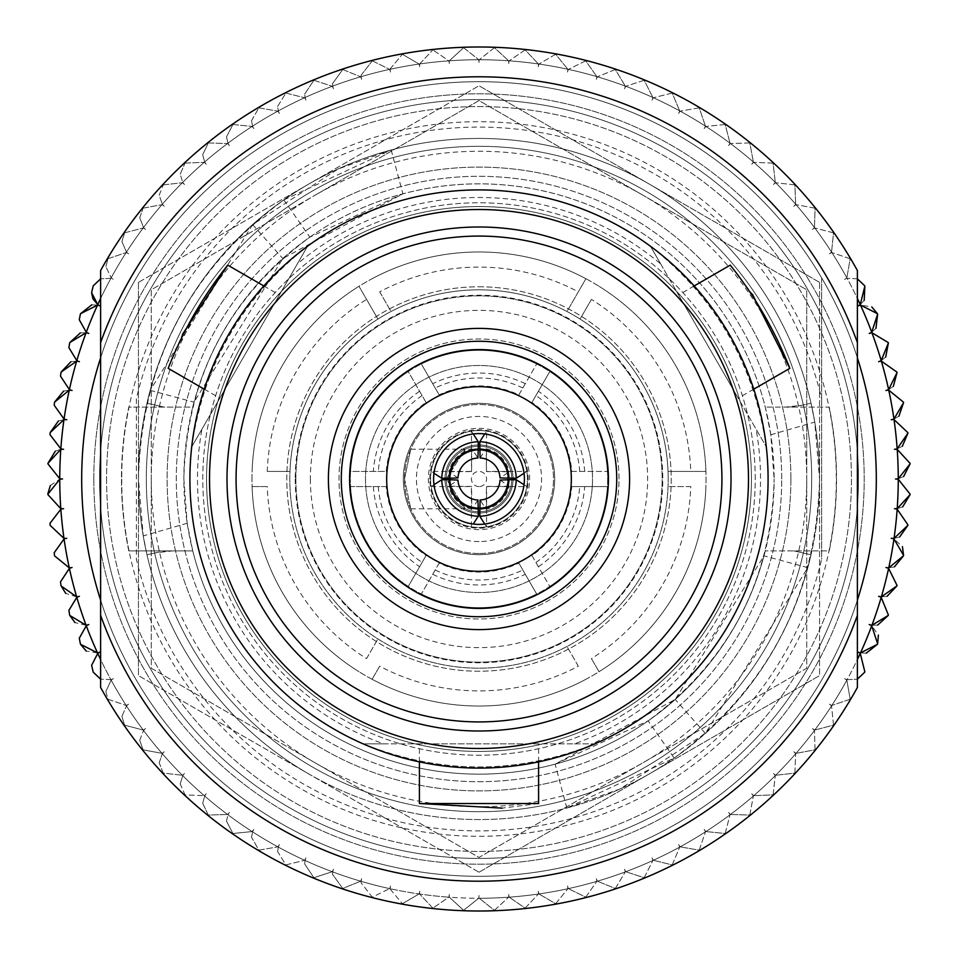 <?xml version="1.0" encoding="UTF-8"?>
<svg xmlns="http://www.w3.org/2000/svg" width="958" height="958" viewBox="0 0 958 958"><rect width="100%" height="100%" fill="white"/><g stroke="black" fill="none" stroke-linecap="round" stroke-linejoin="round"><path stroke-width="0.72" stroke-dasharray="4.79 3.59" d="M295.866 479A183.134 183.134 0 0 0 479 662.134A183.134 183.134 0 0 0 662.146 479A183.134 183.134 0 0 0 479 295.866A183.134 183.134 0 0 0 295.866 479A183.134 183.134 0 0 0 479 662.134A183.134 183.134 0 0 0 662.146 479A183.134 183.134 0 0 0 479 295.866A183.134 183.134 0 0 0 295.866 479M449.29 894.425A14.621 14.621 0 0 0 449.254 895.467A14.621 14.621 0 0 1 449.29 894.425A14.621 14.621 0 0 1 448.835 897.167L433.148 907.921L448.835 897.167A14.621 14.621 0 0 0 449.29 894.425M419.736 891.239A14.621 14.621 0 0 0 419.58 893.323A14.621 14.621 0 0 1 419.736 891.239A14.621 14.621 0 0 1 419.077 893.946L402.671 903.55L419.077 893.946A14.621 14.621 0 0 0 419.736 891.239M390.146 889.072L402.156 903.466A431.363 431.363 0 0 0 402.671 903.55A431.363 431.363 0 0 1 402.156 903.466L390.146 889.072M390.146 888.725A14.621 14.621 0 0 1 390.481 885.958A14.621 14.621 0 0 0 390.146 888.725A419.257 419.257 0 0 0 419.077 893.946A419.257 419.257 0 0 1 390.146 888.725M361.07 882.737L361.142 881.348L361.07 882.737L372.075 896.892A431.363 431.363 0 0 0 372.578 897.023L389.631 888.617L372.578 897.023A431.363 431.363 0 0 1 372.075 896.892L361.07 882.737M361.142 881.348A14.621 14.621 0 0 1 361.669 878.606A14.621 14.621 0 0 0 361.142 881.348A419.257 419.257 0 0 0 389.631 888.617A14.621 14.621 0 0 0 390.481 885.958A14.621 14.621 0 0 1 389.631 888.617A419.257 419.257 0 0 1 361.142 881.348M332.534 874.331L332.737 871.912L332.534 874.331L342.533 888.21A431.363 431.363 0 0 0 343.024 888.365L360.639 881.192L343.024 888.365A431.363 431.363 0 0 1 342.533 888.21L332.534 874.331M332.737 871.912A14.621 14.621 0 0 1 333.456 869.217A14.621 14.621 0 0 0 332.737 871.912A419.257 419.257 0 0 0 360.639 881.192A14.621 14.621 0 0 0 361.669 878.606A14.621 14.621 0 0 1 360.639 881.192A419.257 419.257 0 0 1 332.737 871.912M304.668 863.924L305.087 860.476L304.668 863.924L313.685 877.42A431.363 431.363 0 0 0 314.176 877.624L332.246 871.72L314.176 877.624A431.363 431.363 0 0 1 313.685 877.42L304.668 863.924M305.087 860.476A14.621 14.621 0 0 1 305.997 857.841A14.621 14.621 0 0 0 305.087 860.476A419.257 419.257 0 0 0 332.246 871.72A14.621 14.621 0 0 0 333.456 869.217A14.621 14.621 0 0 1 332.246 871.72A419.257 419.257 0 0 1 305.087 860.476M277.616 851.542L278.311 847.1L277.616 851.542L285.688 864.619A431.363 431.363 0 0 0 286.155 864.846L304.596 860.26L286.155 864.846A431.363 431.363 0 0 1 285.688 864.619L277.616 851.542M278.311 847.1A14.621 14.621 0 0 1 279.401 844.537A14.621 14.621 0 0 0 278.311 847.1A419.257 419.257 0 0 0 304.596 860.26A14.621 14.621 0 0 0 305.997 857.841A14.621 14.621 0 0 1 304.596 860.26A419.257 419.257 0 0 1 278.311 847.1M251.511 837.268L252.565 831.843L251.511 837.268L258.672 849.842A431.363 431.363 0 0 0 259.115 850.105L277.844 846.848L259.115 850.105A431.363 431.363 0 0 1 258.672 849.842L251.511 837.268M252.565 831.843A14.621 14.621 0 0 1 253.834 829.365A14.621 14.621 0 0 0 252.565 831.843A419.257 419.257 0 0 0 277.844 846.848A14.621 14.621 0 0 0 279.401 844.537A14.621 14.621 0 0 1 277.844 846.848A419.257 419.257 0 0 1 252.565 831.843M226.495 821.174L227.968 814.791L226.495 821.174L232.77 833.185A431.363 431.363 0 0 0 233.201 833.472L252.122 831.556L233.201 833.472A431.363 431.363 0 0 1 232.77 833.185L226.495 821.174M227.968 814.791A14.621 14.621 0 0 1 229.417 812.408A14.621 14.621 0 0 0 227.968 814.791A419.257 419.257 0 0 0 252.122 831.556A14.621 14.621 0 0 0 253.834 829.365A14.621 14.621 0 0 1 252.122 831.556A419.257 419.257 0 0 1 227.968 814.791M202.701 803.331L204.653 796.026L202.701 803.331L208.137 814.707A431.363 431.363 0 0 0 208.545 815.042L227.549 814.468L208.545 815.042A431.363 431.363 0 0 1 208.137 814.707L202.701 803.331M204.653 796.026A14.621 14.621 0 0 1 206.269 793.751A14.621 14.621 0 0 0 204.653 796.026A419.257 419.257 0 0 0 227.549 814.468A14.621 14.621 0 0 0 229.417 812.408A14.621 14.621 0 0 1 227.549 814.468A419.257 419.257 0 0 1 204.653 796.026M180.224 783.836L182.738 775.645L180.224 783.836L184.882 794.529A431.363 431.363 0 0 0 185.253 794.889L204.258 795.679L185.253 794.889A431.363 431.363 0 0 1 184.882 794.529L180.224 783.836M182.738 775.645A14.621 14.621 0 0 1 184.511 773.501A14.621 14.621 0 0 0 182.738 775.645A419.257 419.257 0 0 0 204.258 795.679A14.621 14.621 0 0 0 206.269 793.751A14.621 14.621 0 0 1 204.258 795.679A419.257 419.257 0 0 1 182.738 775.645M159.196 762.784L162.333 753.754L159.196 762.784L163.111 772.747A431.363 431.363 0 0 0 163.471 773.13L182.355 775.273L163.471 773.13A431.363 431.363 0 0 1 163.111 772.747L159.196 762.784M162.333 753.754A14.621 14.621 0 0 1 164.249 751.743A14.621 14.621 0 0 0 162.333 753.754A419.257 419.257 0 0 0 182.355 775.273A14.621 14.621 0 0 0 184.511 773.501A14.621 14.621 0 0 1 182.355 775.273A419.257 419.257 0 0 1 162.333 753.754M139.736 740.295L143.532 730.463L139.736 740.295L142.97 749.467A431.363 431.363 0 0 0 143.293 749.875L161.986 753.347L143.293 749.875A431.363 431.363 0 0 1 142.97 749.467L139.736 740.295M143.532 730.463A14.621 14.621 0 0 1 145.592 728.583A14.621 14.621 0 0 0 143.532 730.463A419.257 419.257 0 0 0 161.986 753.347A14.621 14.621 0 0 0 164.249 751.743A14.621 14.621 0 0 1 161.986 753.347A419.257 419.257 0 0 1 143.532 730.463M121.917 716.464L126.444 705.89L121.917 716.464L124.528 724.799A431.363 431.363 0 0 0 124.827 725.23L143.221 730.032L124.827 725.23A431.363 431.363 0 0 1 124.528 724.799L121.917 716.464M126.444 705.89A14.621 14.621 0 0 1 128.635 704.166A14.621 14.621 0 0 0 126.444 705.89A419.257 419.257 0 0 0 143.221 730.032A14.621 14.621 0 0 0 145.592 728.583A14.621 14.621 0 0 1 143.221 730.032A419.257 419.257 0 0 1 126.444 705.89M105.847 691.437L111.164 680.156L105.847 691.437L107.895 698.885A431.363 431.363 0 0 0 108.158 699.34L126.169 705.447L108.158 699.34A431.363 431.363 0 0 1 107.895 698.885L105.847 691.437M111.164 680.156A14.621 14.621 0 0 1 113.463 678.599A14.621 14.621 0 0 0 111.164 680.156A419.257 419.257 0 0 0 126.169 705.447A14.621 14.621 0 0 0 128.635 704.166A14.621 14.621 0 0 1 126.169 705.447A419.257 419.257 0 0 1 111.164 680.156M91.609 665.319L97.752 653.404A419.257 419.257 0 0 0 110.912 679.689L100.614 679.174L110.912 679.689A14.621 14.621 0 0 0 113.463 678.599A14.621 14.621 0 0 1 110.912 679.689A419.257 419.257 0 0 1 100.614 659.547M79.275 638.244L86.28 625.766A419.257 419.257 0 0 0 97.524 652.925A14.621 14.621 0 0 0 100.159 652.015A14.621 14.621 0 0 0 97.752 653.404M69.802 615.467A431.363 431.363 0 0 1 69.635 614.976L68.892 610.366L76.808 597.373A419.257 419.257 0 0 0 86.088 625.263A14.621 14.621 0 0 0 88.783 624.544A14.621 14.621 0 0 0 86.28 625.766M60.522 581.817L69.395 568.381A419.257 419.257 0 0 0 76.664 596.858A14.621 14.621 0 0 0 79.394 596.331A14.621 14.621 0 0 0 76.808 597.373M54.223 552.742L64.054 538.923A419.257 419.257 0 0 0 69.275 567.855A14.621 14.621 0 0 0 72.042 567.531A14.621 14.621 0 0 0 69.395 568.381M50.139 525.367A431.363 431.363 0 0 1 50.091 524.852L50.008 523.296L60.833 509.177A419.257 419.257 0 0 0 63.982 538.408A14.621 14.621 0 0 0 66.761 538.276A14.621 14.621 0 0 0 64.054 538.923M50.367 485.49L59.755 479.263A419.257 419.257 0 0 0 60.797 508.65A14.621 14.621 0 0 0 63.587 508.71A14.621 14.621 0 0 0 60.833 509.177M55.325 451.158L60.797 449.35A419.257 419.257 0 0 0 59.755 478.737A14.621 14.621 0 0 0 62.521 479A14.621 14.621 0 0 0 59.755 479.263M59.755 478.737L47.912 463.864A431.363 431.363 0 0 1 47.924 463.349M70.928 361.729L76.664 361.142A14.621 14.621 0 0 1 79.394 361.669A14.621 14.621 0 0 1 76.808 360.627L68.892 347.634L69.635 343.024A431.363 431.363 0 0 1 69.802 342.533M105.847 266.563L107.895 259.115L105.847 266.563L111.164 277.844L105.847 266.563M121.917 241.536L124.528 233.201L121.917 241.536L126.444 252.11L121.917 241.536M139.736 217.706L142.97 208.533L139.736 217.706L143.532 227.537L139.736 217.706M159.196 195.216L163.111 185.253L159.196 195.216L162.333 204.246L159.196 195.216M180.224 174.164L184.882 163.471L180.224 174.164L182.738 182.355L180.224 174.164M202.701 154.669L208.137 143.293L202.701 154.669L204.653 161.974L202.701 154.669M226.495 136.826L232.77 124.815L226.495 136.826L227.968 143.209L226.495 136.826M251.511 120.732L258.672 108.158L251.511 120.732L252.565 126.157L251.511 120.732M277.616 106.458L285.688 93.381L277.616 106.458L278.311 110.9L277.616 106.458M304.668 94.076L313.685 80.58L304.668 94.076L305.087 97.524L304.668 94.076M332.534 83.669L342.533 69.79L332.534 83.669L332.737 86.088L332.534 83.669M361.07 75.263L372.075 61.108L361.07 75.263L361.142 76.652L361.07 75.263M390.146 68.928L402.156 54.534L390.146 68.928M419.58 64.677A14.621 14.621 0 0 1 419.604 63.982L432.633 50.139L419.604 63.982A14.621 14.621 0 0 0 419.736 66.761A14.621 14.621 0 0 0 419.077 64.054L402.671 54.45A431.363 431.363 0 0 0 402.156 54.534A431.363 431.363 0 0 1 402.671 54.45L419.077 64.054A14.621 14.621 0 0 1 419.736 66.761A14.621 14.621 0 0 1 419.58 64.677M449.254 62.533A14.621 14.621 0 0 1 449.362 60.797L463.349 47.924L449.362 60.797A14.621 14.621 0 0 0 449.29 63.575A14.621 14.621 0 0 0 448.835 60.833L433.148 50.079A431.363 431.363 0 0 0 432.633 50.139A431.363 431.363 0 0 1 433.148 50.079L448.835 60.833A14.621 14.621 0 0 1 449.29 63.575A14.621 14.621 0 0 1 449.254 62.533M668.193 479A189.193 189.193 0 0 0 377.931 319.074L366.567 299.399A211.898 211.898 0 0 0 267.246 471.432L289.963 471.432A189.193 189.193 0 0 0 580.081 638.926A189.193 189.193 0 0 0 668.049 471.432L690.766 471.432A211.898 211.898 0 0 0 591.433 299.399L580.081 319.074A189.193 189.193 0 0 0 566.968 311.506L578.333 291.831A211.898 211.898 0 0 0 379.679 291.831L391.032 311.506A189.193 189.193 0 0 0 391.032 646.494A189.193 189.193 0 0 0 668.193 479M128.779 550.898A357.526 357.526 0 0 1 128.779 407.102L192.75 407.102A295.136 295.136 0 0 1 765.25 407.102L770.819 434.764L774.148 479A295.136 295.136 0 0 0 479 183.864A295.136 295.136 0 0 0 183.864 479C186.367 378.039 228.363 297.411 309.853 237.141L402.899 193.827L282.802 258.516L194.043 402.168L192.75 407.102L128.779 407.102A357.526 357.526 0 0 0 128.779 550.898L192.75 550.898L128.779 550.898M93.812 479A385.2 385.2 0 0 0 479 864.2A385.2 385.2 0 0 0 864.2 479A385.2 385.2 0 0 0 479 93.8A385.2 385.2 0 0 0 93.812 479A385.2 385.2 0 0 0 479 864.2A385.2 385.2 0 0 0 864.2 479A385.2 385.2 0 0 0 479 93.8A385.2 385.2 0 0 0 93.812 479M81.693 479A397.307 397.307 0 0 0 479 876.307A397.307 397.307 0 0 0 821.641 277.868A397.307 397.307 0 0 0 81.693 479A397.307 397.307 0 0 0 479 876.307A397.307 397.307 0 0 0 876.307 479A397.307 397.307 0 0 0 479 81.693A397.307 397.307 0 0 0 81.693 479A397.307 397.307 0 0 0 479 876.307A397.307 397.307 0 0 0 876.307 479A397.307 397.307 0 0 0 479 81.693A397.307 397.307 0 0 0 81.693 479A397.307 397.307 0 0 0 479 876.307A397.307 397.307 0 0 0 876.307 479A397.307 397.307 0 0 0 479 81.693A397.307 397.307 0 0 0 81.693 479A397.307 397.307 0 0 0 479 876.307A397.307 397.307 0 0 0 876.307 479A397.307 397.307 0 0 0 479 81.693A397.307 397.307 0 0 0 81.693 479A397.307 397.307 0 0 0 479 876.307A397.307 397.307 0 0 0 876.307 479A397.307 397.307 0 0 0 479 81.693A397.307 397.307 0 0 0 136.371 680.132A397.307 397.307 0 0 0 876.307 479A397.307 397.307 0 0 0 479 81.693A397.307 397.307 0 0 0 81.693 479A397.307 397.307 0 0 0 479 876.307A397.307 397.307 0 0 0 876.307 479A397.307 397.307 0 0 0 479 81.693A397.307 397.307 0 0 0 81.693 479M674.181 758.065C768.029 688.682 816.479 595.66 819.545 479A340.545 340.545 0 0 0 479 138.455A340.545 340.545 0 0 0 138.455 479A340.545 340.545 0 0 0 479 819.545A340.545 340.545 0 0 0 819.557 479L814.767 422.083L811.007 403.21A340.545 340.545 0 0 0 146.993 403.21L150.202 390.349L252.625 224.591L338.03 169.003L391.175 149.975L283.831 199.935C189.983 269.318 141.521 362.34 138.455 479L143.245 535.917L146.993 554.79A340.545 340.545 0 0 0 811.007 554.79L807.81 567.651L705.387 733.409L619.982 788.997L566.837 808.025L674.181 758.065L648.159 720.859L555.101 764.173L675.198 699.484L763.969 555.832L765.25 550.898A295.136 295.136 0 0 1 192.75 550.898L187.193 523.236L183.864 479A295.136 295.136 0 0 0 479 774.136A295.136 295.136 0 0 0 774.148 479C771.633 579.961 729.637 660.589 648.159 720.859M100.614 600.139A397.307 397.307 0 0 0 857.386 600.139M755.227 479A276.227 276.227 0 0 0 479 202.773A276.227 276.227 0 0 0 202.785 479A276.227 276.227 0 0 0 479 755.227A276.227 276.227 0 0 0 755.227 479A276.227 276.227 0 0 0 479 202.773A276.227 276.227 0 0 0 202.785 479A276.227 276.227 0 0 0 479 755.227A276.227 276.227 0 0 0 755.227 479M554.682 479A75.682 75.682 0 0 0 479 403.318A75.682 75.682 0 0 0 403.33 479A75.682 75.682 0 0 0 479 554.682A75.682 75.682 0 0 0 554.682 479A75.682 75.682 0 0 0 479 403.318A75.682 75.682 0 0 0 403.33 479A75.682 75.682 0 0 0 479 554.682A75.682 75.682 0 0 0 554.682 479A75.682 75.682 0 0 1 479 554.682A75.682 75.682 0 0 1 403.33 479A75.682 75.682 0 0 1 479 403.318A75.682 75.682 0 0 1 554.682 479A75.682 75.682 0 0 1 479 554.682A75.682 75.682 0 0 1 403.33 479A75.682 75.682 0 0 1 479 403.318A75.682 75.682 0 0 1 554.682 479M509.273 479A30.273 30.273 0 0 0 479 448.727A30.273 30.273 0 0 0 448.739 479A30.273 30.273 0 0 0 479 509.273A30.273 30.273 0 0 0 509.273 479A30.273 30.273 0 0 0 479 448.727A30.273 30.273 0 0 0 448.739 479A30.273 30.273 0 0 0 479 509.273A30.273 30.273 0 0 0 509.273 479M619.012 479A140 140 0 0 0 479 339A140 140 0 0 0 339 479A140 140 0 0 0 479 619A140 140 0 0 0 619.012 479A140 140 0 0 0 479 339A140 140 0 0 0 339 479A140 140 0 0 0 479 619A140 140 0 0 0 619.012 479M607.659 479A128.647 128.647 0 0 1 607.432 486.568L571.782 486.568A93.082 93.082 0 0 1 531.941 555.556L549.772 586.44A128.647 128.647 0 0 1 536.66 594.008L518.841 563.124A93.082 93.082 0 0 1 439.171 563.124L421.34 594.008A128.647 128.647 0 0 1 408.24 586.44L426.059 555.556A93.082 93.082 0 0 1 386.23 486.568L350.58 486.568A128.647 128.647 0 0 1 350.353 479A128.647 128.647 0 0 0 479 607.647A128.647 128.647 0 0 0 607.659 479A128.647 128.647 0 0 0 479 350.353A128.647 128.647 0 0 0 350.353 479A128.647 128.647 0 0 1 350.58 471.432L386.23 471.432A93.082 93.082 0 0 1 426.059 402.444L408.24 371.56A128.647 128.647 0 0 1 421.34 363.992L439.171 394.876A93.082 93.082 0 0 1 518.841 394.876L536.66 363.992A128.647 128.647 0 0 1 549.772 371.56L531.941 402.444A93.082 93.082 0 0 1 571.782 471.432L607.432 471.432A128.647 128.647 0 0 1 607.659 479M821.641 277.868L821.641 398.779A351.897 351.897 0 0 0 136.371 398.779L136.371 559.221A351.897 351.897 0 0 0 821.641 559.221L821.641 277.868M432.633 907.861A431.363 431.363 0 0 0 433.148 907.921A431.363 431.363 0 0 1 432.633 907.861L419.604 894.018L432.633 907.861M97.524 652.925L86.22 651.045M86.088 625.263L74.952 622.58M76.664 596.858L65.731 593.385M47.9 493.621L47.912 494.136A431.363 431.363 0 0 0 47.924 494.651M58.39 421.005L63.982 419.592A419.257 419.257 0 0 0 60.833 448.823A14.621 14.621 0 0 0 63.587 449.29A14.621 14.621 0 0 0 60.797 449.35M63.599 391.139L69.275 390.146A419.257 419.257 0 0 0 64.054 419.077A14.621 14.621 0 0 0 66.761 419.724A14.621 14.621 0 0 0 63.982 419.592M80.328 332.917L86.088 332.737A419.257 419.257 0 0 0 76.808 360.627M91.764 304.848L97.524 305.075A419.257 419.257 0 0 0 86.28 332.234A14.621 14.621 0 0 0 88.783 333.456A14.621 14.621 0 0 0 86.088 332.737M97.524 305.075A14.621 14.621 0 0 1 100.159 305.985A14.621 14.621 0 0 1 97.752 304.596A419.257 419.257 0 0 1 110.912 278.311L100.614 278.826L110.912 278.311A14.621 14.621 0 0 1 113.463 279.401A14.621 14.621 0 0 1 111.164 277.844A14.621 14.621 0 0 0 113.463 279.401A14.621 14.621 0 0 0 110.912 278.311A419.257 419.257 0 0 0 100.614 298.453M108.158 258.66A431.363 431.363 0 0 0 107.895 259.115A431.363 431.363 0 0 1 108.158 258.66L126.169 252.553L108.158 258.66M124.827 232.77A431.363 431.363 0 0 0 124.528 233.201A431.363 431.363 0 0 1 124.827 232.77L143.221 227.968L124.827 232.77M143.293 208.126A431.363 431.363 0 0 0 142.97 208.533A431.363 431.363 0 0 1 143.293 208.126L161.986 204.653L143.293 208.126M163.471 184.87A431.363 431.363 0 0 0 163.111 185.253A431.363 431.363 0 0 1 163.471 184.87L182.355 182.727L163.471 184.87M185.253 163.111A431.363 431.363 0 0 0 184.882 163.471A431.363 431.363 0 0 1 185.253 163.111L204.258 162.321L185.253 163.111M208.545 142.958A431.363 431.363 0 0 0 208.137 143.293A431.363 431.363 0 0 1 208.545 142.958L227.549 143.532L208.545 142.958M233.201 124.528A431.363 431.363 0 0 0 232.77 124.815A431.363 431.363 0 0 1 233.201 124.528L252.122 126.444L233.201 124.528M259.115 107.895A431.363 431.363 0 0 0 258.672 108.158A431.363 431.363 0 0 1 259.115 107.895L277.844 111.152L259.115 107.895M286.155 93.154A431.363 431.363 0 0 0 285.688 93.381A431.363 431.363 0 0 1 286.155 93.154L304.596 97.74L286.155 93.154M314.176 80.376A431.363 431.363 0 0 0 313.685 80.58A431.363 431.363 0 0 1 314.176 80.376L332.246 86.28L314.176 80.376M343.024 69.635A431.363 431.363 0 0 0 342.533 69.79A431.363 431.363 0 0 1 343.024 69.635L360.639 76.808L343.024 69.635M372.578 60.977A431.363 431.363 0 0 0 372.075 61.108A431.363 431.363 0 0 1 372.578 60.977L389.631 69.383L372.578 60.977M463.864 47.9A431.363 431.363 0 0 0 463.349 47.924A431.363 431.363 0 0 1 463.864 47.9L478.737 59.743L463.864 47.9M494.663 47.924A431.363 431.363 0 0 0 494.136 47.9L479.263 59.743L494.136 47.9A431.363 431.363 0 0 1 494.663 47.924L508.65 60.797L494.663 47.924M525.379 50.139A431.363 431.363 0 0 0 524.852 50.079L509.177 60.833L524.852 50.079A431.363 431.363 0 0 1 525.379 50.139L538.408 63.982L525.379 50.139M555.856 54.534A431.363 431.363 0 0 0 555.341 54.45L538.935 64.054L555.341 54.45A431.363 431.363 0 0 1 555.856 54.534L567.866 69.275L555.856 54.534M585.937 61.108A431.363 431.363 0 0 0 585.434 60.977L568.381 69.383L585.434 60.977A431.363 431.363 0 0 1 585.937 61.108L596.87 76.652L585.937 61.108M615.479 69.79A431.363 431.363 0 0 0 614.976 69.635L597.373 76.808L614.976 69.635A431.363 431.363 0 0 1 615.479 69.79L625.275 86.088L615.479 69.79M644.315 80.58A431.363 431.363 0 0 0 643.836 80.376L625.766 86.28L643.836 80.376A431.363 431.363 0 0 1 644.315 80.58L652.925 97.524L644.315 80.58M672.324 93.381A431.363 431.363 0 0 0 671.857 93.154L653.404 97.74L671.857 93.154A431.363 431.363 0 0 1 672.324 93.381L679.701 110.9L672.324 93.381M699.34 108.158A431.363 431.363 0 0 0 698.885 107.895L680.168 111.152L698.885 107.895A431.363 431.363 0 0 1 699.34 108.158L705.447 126.157L699.34 108.158M725.23 124.815A431.363 431.363 0 0 0 724.811 124.528L705.89 126.444L724.811 124.528A431.363 431.363 0 0 1 725.23 124.815L730.044 143.209L725.23 124.815M749.875 143.293A431.363 431.363 0 0 0 749.467 142.958L730.463 143.532L749.467 142.958A431.363 431.363 0 0 1 749.875 143.293L753.359 161.974L749.875 143.293M773.13 163.471A431.363 431.363 0 0 0 772.747 163.111L753.754 162.321L772.747 163.111A431.363 431.363 0 0 1 773.13 163.471L775.273 182.355L773.13 163.471M794.889 185.253A431.363 431.363 0 0 0 794.541 184.87L775.645 182.727L794.541 184.87A431.363 431.363 0 0 1 794.889 185.253L795.679 204.246L794.889 185.253M815.042 208.533A431.363 431.363 0 0 0 814.719 208.126L796.026 204.653L814.719 208.126A431.363 431.363 0 0 1 815.042 208.533L814.48 227.537L815.042 208.533M833.484 233.201A431.363 431.363 0 0 0 833.185 232.77L814.791 227.968L833.185 232.77A431.363 431.363 0 0 1 833.484 233.201L831.556 252.11L833.484 233.201M850.117 259.115A431.363 431.363 0 0 0 849.854 258.66L831.843 252.553L849.854 258.66A431.363 431.363 0 0 1 850.117 259.115L846.848 277.844L850.117 259.115M857.386 278.826L847.1 278.311L857.386 278.826M864.2 300.393L860.26 304.596A419.257 419.257 0 0 0 847.1 278.311A14.621 14.621 0 0 0 844.537 279.401A14.621 14.621 0 0 0 846.848 277.844A14.621 14.621 0 0 1 844.537 279.401A14.621 14.621 0 0 1 847.1 278.311A419.257 419.257 0 0 1 857.386 298.453M860.26 304.596A14.621 14.621 0 0 1 857.853 305.985A14.621 14.621 0 0 1 860.476 305.075L871.792 306.955M875.959 328.319L871.732 332.234A419.257 419.257 0 0 0 860.476 305.075M885.707 357.023L881.204 360.627A419.257 419.257 0 0 0 871.912 332.737A14.621 14.621 0 0 0 869.229 333.456A14.621 14.621 0 0 0 871.732 332.234M893.371 386.349L888.617 389.619A419.257 419.257 0 0 0 881.348 361.142A14.621 14.621 0 0 0 878.618 361.669A14.621 14.621 0 0 0 881.204 360.627M898.927 416.143L893.958 419.077A419.257 419.257 0 0 0 888.737 390.146A14.621 14.621 0 0 0 885.97 390.469A14.621 14.621 0 0 0 888.617 389.619M902.34 446.26L897.167 448.823A419.257 419.257 0 0 0 894.03 419.592A14.621 14.621 0 0 0 891.251 419.724A14.621 14.621 0 0 0 893.958 419.077M903.598 476.545L898.257 478.737A419.257 419.257 0 0 0 897.203 449.35A14.621 14.621 0 0 0 894.425 449.29A14.621 14.621 0 0 0 897.167 448.823M902.687 506.842L897.203 508.65A419.257 419.257 0 0 0 898.257 479.263A14.621 14.621 0 0 0 895.49 479A14.621 14.621 0 0 0 898.257 478.737M899.622 536.995L894.03 538.408A419.257 419.257 0 0 0 897.167 509.177A14.621 14.621 0 0 0 894.425 508.71A14.621 14.621 0 0 0 897.203 508.65M894.03 538.408A14.621 14.621 0 0 1 891.251 538.276A14.621 14.621 0 0 1 893.958 538.923L902.448 546.623M894.413 566.861L888.737 567.855A419.257 419.257 0 0 0 893.958 538.923M887.084 596.271L881.348 596.858A419.257 419.257 0 0 0 888.617 568.381A14.621 14.621 0 0 0 885.97 567.531A14.621 14.621 0 0 0 888.737 567.855M877.684 625.083L871.912 625.263A419.257 419.257 0 0 0 881.204 597.373A14.621 14.621 0 0 0 878.618 596.331A14.621 14.621 0 0 0 881.348 596.858M871.912 625.263A14.621 14.621 0 0 1 869.229 624.544A14.621 14.621 0 0 1 871.732 625.766L878.39 635.094M866.248 653.152L860.476 652.925A419.257 419.257 0 0 0 871.732 625.766M860.476 652.925A14.621 14.621 0 0 1 857.853 652.015A14.621 14.621 0 0 1 860.26 653.404A419.257 419.257 0 0 1 847.1 679.689L857.386 679.174L847.1 679.689A14.621 14.621 0 0 1 844.537 678.599A14.621 14.621 0 0 1 846.848 680.156L850.117 698.885L846.848 680.156A14.621 14.621 0 0 0 844.537 678.599A14.621 14.621 0 0 0 847.1 679.689A419.257 419.257 0 0 0 857.386 659.547M849.854 699.34A431.363 431.363 0 0 0 850.117 698.885A431.363 431.363 0 0 1 849.854 699.34L831.843 705.447L849.854 699.34M833.185 725.23A431.363 431.363 0 0 0 833.484 724.799L831.556 705.89L833.484 724.799A431.363 431.363 0 0 1 833.185 725.23L814.791 730.032L833.185 725.23M814.719 749.875A431.363 431.363 0 0 0 815.042 749.467L814.48 730.463L815.042 749.467A431.363 431.363 0 0 1 814.719 749.875L796.026 753.347L814.719 749.875M794.541 773.13A431.363 431.363 0 0 0 794.889 772.747L795.679 753.754L794.889 772.747A431.363 431.363 0 0 1 794.541 773.13L775.645 775.273L794.541 773.13M772.747 794.889A431.363 431.363 0 0 0 773.13 794.529L775.273 775.645L773.13 794.529A431.363 431.363 0 0 1 772.747 794.889L753.754 795.679L772.747 794.889M749.467 815.042A431.363 431.363 0 0 0 749.875 814.707L753.359 796.026L749.875 814.707A431.363 431.363 0 0 1 749.467 815.042L730.463 814.468L749.467 815.042M724.811 833.472A431.363 431.363 0 0 0 725.23 833.185L730.044 814.791L725.23 833.185A431.363 431.363 0 0 1 724.811 833.472L705.89 831.556L724.811 833.472M698.885 850.105A431.363 431.363 0 0 0 699.34 849.842L705.447 831.843L699.34 849.842A431.363 431.363 0 0 1 698.885 850.105L680.168 846.848L698.885 850.105M671.857 864.846A431.363 431.363 0 0 0 672.324 864.619L679.701 847.1L672.324 864.619A431.363 431.363 0 0 1 671.857 864.846L653.404 860.26L671.857 864.846M643.836 877.624A431.363 431.363 0 0 0 644.315 877.42L652.925 860.476L644.315 877.42A431.363 431.363 0 0 1 643.836 877.624L625.766 871.72L643.836 877.624M614.976 888.365A431.363 431.363 0 0 0 615.479 888.21L625.275 871.912L615.479 888.21A431.363 431.363 0 0 1 614.976 888.365L597.373 881.192L614.976 888.365M585.434 897.023A431.363 431.363 0 0 0 585.937 896.892L596.87 881.348L585.937 896.892A431.363 431.363 0 0 1 585.434 897.023L568.381 888.617L585.434 897.023M555.341 903.55A431.363 431.363 0 0 0 555.856 903.466L567.866 888.725L555.856 903.466A431.363 431.363 0 0 1 555.341 903.55L538.935 893.946L555.341 903.55M524.852 907.921A431.363 431.363 0 0 0 525.379 907.861L538.408 894.018L525.379 907.861A431.363 431.363 0 0 1 524.852 907.921L509.177 897.167L524.852 907.921M494.136 910.1A431.363 431.363 0 0 0 494.663 910.076L508.65 897.203L494.663 910.076A431.363 431.363 0 0 1 494.136 910.1L479.263 898.257L494.136 910.1M518.841 394.876L536.66 363.992A128.647 128.647 0 0 0 421.34 363.992L439.171 394.876M426.059 402.444L408.24 371.56A128.647 128.647 0 0 0 350.58 471.432L386.23 471.432M522.817 387.99A101.009 101.009 0 0 0 435.195 387.99M422.083 395.558A101.009 101.009 0 0 0 378.278 471.432M571.782 471.432L607.432 471.432A128.647 128.647 0 0 0 549.772 371.56L531.941 402.444M579.734 471.432A101.009 101.009 0 0 0 535.917 395.558M531.941 555.556L549.772 586.44A128.647 128.647 0 0 0 607.432 486.568L571.782 486.568M535.917 562.442A101.009 101.009 0 0 0 579.734 486.568M439.171 563.124L421.34 594.008A128.647 128.647 0 0 0 536.66 594.008L518.841 563.124M435.195 570.01A101.009 101.009 0 0 0 522.817 570.01M386.23 486.568L350.58 486.568A128.647 128.647 0 0 0 408.24 586.44L426.059 555.556M378.278 486.568A101.009 101.009 0 0 0 422.083 562.442M267.246 471.432L289.963 471.432A189.193 189.193 0 0 1 377.931 319.074L358.999 286.274A227.034 227.034 0 0 0 252.098 471.432A227.034 227.034 0 0 1 358.999 286.274L366.567 299.399M379.679 291.831L391.032 311.506A189.193 189.193 0 0 1 566.968 311.506L585.901 278.706A227.034 227.034 0 0 0 372.111 278.706A227.034 227.034 0 0 1 585.901 278.706L578.333 291.831M591.433 299.399L580.081 319.074A189.193 189.193 0 0 1 668.049 471.432L705.914 471.432A227.034 227.034 0 0 0 599.013 286.274A227.034 227.034 0 0 1 705.914 471.432L690.766 471.432M690.766 486.568L668.049 486.568L690.766 486.568A211.898 211.898 0 0 1 591.433 658.601L599.013 671.726A227.034 227.034 0 0 0 705.914 486.568A227.034 227.034 0 0 1 599.013 671.726L591.433 658.601M578.333 666.169L566.968 646.494L578.333 666.169A211.898 211.898 0 0 1 379.679 666.169L372.111 679.294A227.034 227.034 0 0 0 585.901 679.294A227.034 227.034 0 0 1 372.111 679.294L379.679 666.169M366.567 658.601L377.931 638.926L366.567 658.601A211.898 211.898 0 0 1 267.246 486.568L252.098 486.568A227.034 227.034 0 0 0 358.999 671.726A227.034 227.034 0 0 1 252.098 486.568L267.246 486.568M857.386 357.861A397.307 397.307 0 0 0 100.614 357.861M821.641 398.779L821.641 559.221M136.371 398.779L136.371 559.221M449.362 897.203A14.621 14.621 0 0 1 449.254 895.467A14.621 14.621 0 0 0 449.362 897.203L463.349 910.076A431.363 431.363 0 0 0 463.864 910.1L478.737 898.257L463.864 910.1A431.363 431.363 0 0 1 463.349 910.076L449.362 897.203A419.257 419.257 0 0 0 478.737 898.257A14.621 14.621 0 0 0 479 895.479A14.621 14.621 0 0 0 479.263 898.257A14.621 14.621 0 0 1 479 895.479A14.621 14.621 0 0 1 478.737 898.257A419.257 419.257 0 0 1 449.362 897.203M508.722 894.425A14.621 14.621 0 0 1 508.65 897.203A14.621 14.621 0 0 0 508.722 894.425A14.621 14.621 0 0 0 509.177 897.167A14.621 14.621 0 0 1 508.722 894.425M538.276 891.239A14.621 14.621 0 0 1 538.408 894.018A14.621 14.621 0 0 0 538.276 891.239A14.621 14.621 0 0 0 538.935 893.946A14.621 14.621 0 0 1 538.276 891.239M567.531 885.958A14.621 14.621 0 0 1 567.866 888.725A14.621 14.621 0 0 0 567.531 885.958A14.621 14.621 0 0 0 568.381 888.617A14.621 14.621 0 0 1 567.531 885.958M596.343 878.606A14.621 14.621 0 0 1 596.87 881.348A14.621 14.621 0 0 0 596.343 878.606A14.621 14.621 0 0 0 597.373 881.192A14.621 14.621 0 0 1 596.343 878.606M624.544 869.217A14.621 14.621 0 0 1 625.275 871.912A14.621 14.621 0 0 0 624.544 869.217A14.621 14.621 0 0 0 625.766 871.72A14.621 14.621 0 0 1 624.544 869.217M652.015 857.841A14.621 14.621 0 0 1 652.925 860.476A14.621 14.621 0 0 0 652.015 857.841A14.621 14.621 0 0 0 653.404 860.26A14.621 14.621 0 0 1 652.015 857.841M678.599 844.537A14.621 14.621 0 0 1 679.701 847.1A14.621 14.621 0 0 0 678.599 844.537A14.621 14.621 0 0 0 680.168 846.848A14.621 14.621 0 0 1 678.599 844.537M704.166 829.365A14.621 14.621 0 0 1 705.447 831.843A14.621 14.621 0 0 0 704.166 829.365A14.621 14.621 0 0 0 705.89 831.556A14.621 14.621 0 0 1 704.166 829.365M728.595 812.408A14.621 14.621 0 0 1 730.044 814.791A14.621 14.621 0 0 0 728.595 812.408A14.621 14.621 0 0 0 730.463 814.468A14.621 14.621 0 0 1 728.595 812.408M751.743 793.751A14.621 14.621 0 0 1 753.359 796.026A14.621 14.621 0 0 0 751.743 793.751A14.621 14.621 0 0 0 753.754 795.679A14.621 14.621 0 0 1 751.743 793.751M773.501 773.501A14.621 14.621 0 0 1 775.273 775.645A14.621 14.621 0 0 0 773.501 773.501A14.621 14.621 0 0 0 775.645 775.273A14.621 14.621 0 0 1 773.501 773.501M793.763 751.743A14.621 14.621 0 0 1 795.679 753.754A14.621 14.621 0 0 0 793.763 751.743A14.621 14.621 0 0 0 796.026 753.347A14.621 14.621 0 0 1 793.763 751.743M812.42 728.583A14.621 14.621 0 0 1 814.48 730.463A14.621 14.621 0 0 0 812.42 728.583A14.621 14.621 0 0 0 814.791 730.032A14.621 14.621 0 0 1 812.42 728.583M829.377 704.166A14.621 14.621 0 0 1 831.556 705.89A14.621 14.621 0 0 0 829.377 704.166A14.621 14.621 0 0 0 831.843 705.447A14.621 14.621 0 0 1 829.377 704.166M829.377 253.834A14.621 14.621 0 0 1 831.843 252.553A14.621 14.621 0 0 0 829.377 253.834A14.621 14.621 0 0 0 831.556 252.11A14.621 14.621 0 0 1 829.377 253.834M812.42 229.417A14.621 14.621 0 0 1 814.791 227.968A14.621 14.621 0 0 0 812.42 229.417A14.621 14.621 0 0 0 814.48 227.537A14.621 14.621 0 0 1 812.42 229.417M793.763 206.257A14.621 14.621 0 0 1 796.026 204.653A14.621 14.621 0 0 0 793.763 206.257A14.621 14.621 0 0 0 795.679 204.246A14.621 14.621 0 0 1 793.763 206.257M773.501 184.499A14.621 14.621 0 0 1 775.645 182.727A14.621 14.621 0 0 0 773.501 184.499A14.621 14.621 0 0 0 775.273 182.355A14.621 14.621 0 0 1 773.501 184.499M751.743 164.249A14.621 14.621 0 0 1 753.754 162.321A14.621 14.621 0 0 0 751.743 164.249A14.621 14.621 0 0 0 753.359 161.974A14.621 14.621 0 0 1 751.743 164.249M728.595 145.592A14.621 14.621 0 0 1 730.463 143.532A14.621 14.621 0 0 0 728.595 145.592A14.621 14.621 0 0 0 730.044 143.209A14.621 14.621 0 0 1 728.595 145.592M704.166 128.635A14.621 14.621 0 0 1 705.89 126.444A14.621 14.621 0 0 0 704.166 128.635A14.621 14.621 0 0 0 705.447 126.157A14.621 14.621 0 0 1 704.166 128.635M678.599 113.463A14.621 14.621 0 0 1 680.168 111.152A14.621 14.621 0 0 0 678.599 113.463A14.621 14.621 0 0 0 679.701 110.9A14.621 14.621 0 0 1 678.599 113.463M652.015 100.159A14.621 14.621 0 0 1 653.404 97.74A14.621 14.621 0 0 0 652.015 100.159A14.621 14.621 0 0 0 652.925 97.524A14.621 14.621 0 0 1 652.015 100.159M624.544 88.783A14.621 14.621 0 0 1 625.766 86.28A14.621 14.621 0 0 0 624.544 88.783A14.621 14.621 0 0 0 625.275 86.088A14.621 14.621 0 0 1 624.544 88.783M596.343 79.394A14.621 14.621 0 0 1 597.373 76.808A14.621 14.621 0 0 0 596.343 79.394A14.621 14.621 0 0 0 596.87 76.652A14.621 14.621 0 0 1 596.343 79.394M567.531 72.042A14.621 14.621 0 0 1 568.381 69.383A14.621 14.621 0 0 0 567.531 72.042A14.621 14.621 0 0 0 567.866 69.275A14.621 14.621 0 0 1 567.531 72.042M538.276 66.761A14.621 14.621 0 0 1 538.935 64.054A14.621 14.621 0 0 0 538.276 66.761A14.621 14.621 0 0 0 538.408 63.982A14.621 14.621 0 0 1 538.276 66.761M508.722 63.575A14.621 14.621 0 0 1 509.177 60.833A14.621 14.621 0 0 0 508.722 63.575A14.621 14.621 0 0 0 508.65 60.797A14.621 14.621 0 0 1 508.722 63.575M479 62.521A14.621 14.621 0 0 1 479.263 59.743A14.621 14.621 0 0 0 479 62.521A14.621 14.621 0 0 0 478.737 59.743A14.621 14.621 0 0 1 479 62.521M390.481 72.042A14.621 14.621 0 0 1 390.146 69.275A14.621 14.621 0 0 0 390.481 72.042A14.621 14.621 0 0 0 389.631 69.383A14.621 14.621 0 0 1 390.481 72.042M361.669 79.394A14.621 14.621 0 0 1 361.142 76.652A14.621 14.621 0 0 0 361.669 79.394A14.621 14.621 0 0 0 360.639 76.808A14.621 14.621 0 0 1 361.669 79.394M333.456 88.783A14.621 14.621 0 0 1 332.737 86.088A14.621 14.621 0 0 0 333.456 88.783A14.621 14.621 0 0 0 332.246 86.28A14.621 14.621 0 0 1 333.456 88.783M305.997 100.159A14.621 14.621 0 0 1 305.087 97.524A14.621 14.621 0 0 0 305.997 100.159A14.621 14.621 0 0 0 304.596 97.74A14.621 14.621 0 0 1 305.997 100.159M279.401 113.463A14.621 14.621 0 0 1 278.311 110.9A14.621 14.621 0 0 0 279.401 113.463A14.621 14.621 0 0 0 277.844 111.152A14.621 14.621 0 0 1 279.401 113.463M253.834 128.635A14.621 14.621 0 0 1 252.565 126.157A14.621 14.621 0 0 0 253.834 128.635A14.621 14.621 0 0 0 252.122 126.444A14.621 14.621 0 0 1 253.834 128.635M229.417 145.592A14.621 14.621 0 0 1 227.968 143.209A14.621 14.621 0 0 0 229.417 145.592A14.621 14.621 0 0 0 227.549 143.532A14.621 14.621 0 0 1 229.417 145.592M206.269 164.249A14.621 14.621 0 0 1 204.653 161.974A14.621 14.621 0 0 0 206.269 164.249A14.621 14.621 0 0 0 204.258 162.321A14.621 14.621 0 0 1 206.269 164.249M184.511 184.499A14.621 14.621 0 0 1 182.738 182.355A14.621 14.621 0 0 0 184.511 184.499A14.621 14.621 0 0 0 182.355 182.727A14.621 14.621 0 0 1 184.511 184.499M164.249 206.257A14.621 14.621 0 0 1 162.333 204.246A14.621 14.621 0 0 0 164.249 206.257A14.621 14.621 0 0 0 161.986 204.653A14.621 14.621 0 0 1 164.249 206.257M145.592 229.417A14.621 14.621 0 0 1 143.532 227.537A14.621 14.621 0 0 0 145.592 229.417A14.621 14.621 0 0 0 143.221 227.968A14.621 14.621 0 0 1 145.592 229.417M128.635 253.834A14.621 14.621 0 0 1 126.444 252.11A14.621 14.621 0 0 0 128.635 253.834A14.621 14.621 0 0 0 126.169 252.553A14.621 14.621 0 0 1 128.635 253.834M419.604 894.018A14.621 14.621 0 0 1 419.58 893.323A14.621 14.621 0 0 0 419.604 894.018A419.257 419.257 0 0 0 448.835 897.167A419.257 419.257 0 0 1 419.604 894.018M76.664 361.142A419.257 419.257 0 0 0 69.395 389.619A14.621 14.621 0 0 0 72.042 390.469A14.621 14.621 0 0 0 69.275 390.146M146.993 403.21L164.081 407.102L146.993 403.21M811.007 403.21L802.241 405.21A75.682 75.682 0 0 1 785.392 407.102L829.233 407.102A357.526 357.526 0 0 1 829.233 550.898L765.25 550.898L829.233 550.898A357.526 357.526 0 0 0 829.233 407.102L765.25 407.102L785.392 407.102L802.241 405.21L811.007 403.21M811.007 554.79L793.931 550.898L811.007 554.79M146.993 554.79L155.771 552.79A75.682 75.682 0 0 1 172.608 550.898L155.771 552.79L146.993 554.79M252.625 224.591L282.802 258.516M283.831 199.935L309.853 237.141M187.193 523.236L143.245 535.917M705.387 733.409L675.198 699.484M770.819 434.764L814.767 422.083M365.489 479A113.511 113.511 0 0 0 479 592.511A113.511 113.511 0 0 0 592.523 479A113.511 113.511 0 0 0 479 365.489A113.511 113.511 0 0 0 365.489 479A113.511 113.511 0 0 0 479 592.511A113.511 113.511 0 0 0 592.523 479A113.511 113.511 0 0 0 479 365.489A113.511 113.511 0 0 0 365.489 479A113.511 113.511 0 0 1 479 365.489A113.511 113.511 0 0 1 592.523 479A113.511 113.511 0 0 1 479 592.511A113.511 113.511 0 0 1 365.489 479A113.511 113.511 0 0 1 479 365.489A113.511 113.511 0 0 1 592.523 479A113.511 113.511 0 0 1 479 592.511A113.511 113.511 0 0 1 365.489 479M751.443 479A272.443 272.443 0 0 0 479 206.557A272.443 272.443 0 0 0 206.569 479A272.443 272.443 0 0 0 479 751.443A272.443 272.443 0 0 0 751.443 479A272.443 272.443 0 0 0 479 206.557A272.443 272.443 0 0 0 206.569 479A272.443 272.443 0 0 0 479 751.443A272.443 272.443 0 0 0 751.443 479A272.443 272.443 0 0 0 479 206.557A272.443 272.443 0 0 0 206.569 479A272.443 272.443 0 0 0 479 751.443A272.443 272.443 0 0 0 751.443 479A272.443 272.443 0 0 0 479 206.557A272.443 272.443 0 0 0 206.569 479A272.443 272.443 0 0 0 479 751.443A272.443 272.443 0 0 0 751.443 479A272.443 272.443 0 0 1 479 751.443A272.443 272.443 0 0 1 206.569 479A272.443 272.443 0 0 1 479 206.557A272.443 272.443 0 0 1 751.443 479A272.443 272.443 0 0 1 479 751.443A272.443 272.443 0 0 1 206.569 479A272.443 272.443 0 0 1 479 206.557A272.443 272.443 0 0 1 751.443 479A272.443 272.443 0 0 1 479 751.443A272.443 272.443 0 0 1 206.569 479A272.443 272.443 0 0 1 479 206.557A272.443 272.443 0 0 1 751.443 479A272.443 272.443 0 0 1 479 751.443A272.443 272.443 0 0 1 206.569 479A272.443 272.443 0 0 1 479 206.557A272.443 272.443 0 0 1 751.443 479M811.689 479A332.689 332.689 0 0 0 479 146.311A332.689 332.689 0 0 0 146.311 479A332.689 332.689 0 0 0 479 811.689A332.689 332.689 0 0 0 811.689 479A332.689 332.689 0 0 0 479 146.311A332.689 332.689 0 0 0 146.311 479A332.689 332.689 0 0 0 479 811.689A332.689 332.689 0 0 0 811.689 479M781.716 479A302.704 302.704 0 0 0 479 176.296A302.704 302.704 0 0 0 176.296 479A302.704 302.704 0 0 0 479 781.704A302.704 302.704 0 0 0 781.716 479A302.704 302.704 0 0 0 479 176.296A302.704 302.704 0 0 0 176.296 479A302.704 302.704 0 0 0 479 781.704A302.704 302.704 0 0 0 781.716 479A302.704 302.704 0 0 1 479 781.704A302.704 302.704 0 0 1 176.296 479A302.704 302.704 0 0 1 479 176.296A302.704 302.704 0 0 1 781.716 479A302.704 302.704 0 0 1 479 781.704A302.704 302.704 0 0 1 176.296 479A302.704 302.704 0 0 1 479 176.296A302.704 302.704 0 0 1 781.716 479M819.557 282.382L479 85.765L819.557 282.382L819.557 675.618L819.557 282.382M479 872.235L819.557 675.618L479 872.235L138.455 675.618L479 872.235M138.455 282.382L138.455 675.618L138.455 282.382L479 85.765L138.455 282.382M308.727 773.92A340.545 340.545 0 0 1 308.727 184.08A340.545 340.545 0 0 1 819.557 479A340.545 340.545 0 0 1 308.727 773.92M446.236 479L465.349 449.206L446.236 479L465.349 508.794L446.236 479M404.516 479L410.743 449.206L404.516 479L410.743 508.794L404.516 479M479 446.224A32.776 32.776 0 0 1 511.776 479A32.776 32.776 0 0 1 479 511.776A32.776 32.776 0 0 1 446.236 479A32.776 32.776 0 0 1 479 446.224A32.776 32.776 0 0 1 511.776 479A32.776 32.776 0 0 1 479 511.776A32.776 32.776 0 0 1 446.236 479A32.776 32.776 0 0 1 479 446.224M479 428.346A50.654 50.654 0 0 1 529.654 479A50.654 50.654 0 0 1 479 529.654A50.654 50.654 0 0 1 428.358 479A50.654 50.654 0 0 1 479 428.346M479 541.569A62.569 62.569 0 0 1 416.431 479A62.569 62.569 0 0 1 479 416.431A62.569 62.569 0 0 1 541.569 479A62.569 62.569 0 0 1 479 541.569M479 553.485A74.484 74.484 0 0 1 404.516 479A74.484 74.484 0 0 1 479 404.516A74.484 74.484 0 0 1 553.485 479A74.484 74.484 0 0 1 479 553.485A74.484 74.484 0 0 1 404.516 479A74.484 74.484 0 0 1 479 404.516A74.484 74.484 0 0 1 553.485 479A74.484 74.484 0 0 1 479 553.485M479 507.752A28.752 28.752 0 0 1 450.248 479A28.752 28.752 0 0 1 479 450.248A28.752 28.752 0 0 1 507.764 479A28.752 28.752 0 0 1 479 507.752A28.752 28.752 0 0 1 450.248 479A28.752 28.752 0 0 1 479 450.248A28.752 28.752 0 0 1 507.764 479A28.752 28.752 0 0 1 479 507.752M479 486.568A7.568 7.568 0 0 1 471.432 479A7.568 7.568 0 0 1 479 471.432A7.568 7.568 0 0 1 486.568 479A7.568 7.568 0 0 1 479 486.568M479 286.777A192.223 192.223 0 0 1 671.223 479A192.223 192.223 0 0 1 479 671.223A192.223 192.223 0 0 1 286.789 479A192.223 192.223 0 0 1 479 286.777A192.223 192.223 0 0 1 671.223 479A192.223 192.223 0 0 1 479 671.223A192.223 192.223 0 0 1 286.789 479A192.223 192.223 0 0 1 479 286.777M479 289.807A189.193 189.193 0 0 0 289.807 479A189.193 189.193 0 0 0 479 668.193A189.193 189.193 0 0 0 668.193 479A189.193 189.193 0 0 0 479 289.807A189.193 189.193 0 0 0 289.807 479A189.193 189.193 0 0 0 479 668.193A189.193 189.193 0 0 0 668.193 479A189.193 189.193 0 0 0 479 289.807M574.381 743.875L594.822 743.875A289.088 289.088 0 0 0 766.304 446.871L650.482 246.254A289.088 289.088 0 0 0 307.53 246.254L191.708 446.871A289.088 289.088 0 0 0 363.178 743.875L383.631 743.875L363.178 743.875C440.177 774.651 517.392 774.651 594.822 743.875C517.835 774.651 440.62 774.651 363.178 743.875L594.822 743.875A289.088 289.088 0 0 0 479 189.912A289.088 289.088 0 0 0 363.178 743.875L574.381 743.875A281.52 281.52 0 0 0 756.078 429.16M201.934 429.16L191.708 446.871L201.934 429.16A281.52 281.52 0 0 0 383.631 743.875M660.697 263.965L650.482 246.254L660.697 263.965A281.52 281.52 0 0 0 297.303 263.965M204.234 389.164L219.825 398.169L279.413 294.956L219.825 398.169M263.821 285.951L279.413 294.956M694.191 285.951L678.599 294.956L738.187 398.169L678.599 294.956M753.778 389.164L738.187 398.169M538.588 761.885L538.588 743.875L419.412 743.875L538.588 743.875M419.412 761.885L419.412 743.875M121.714 479A357.298 357.298 0 0 0 479 836.298A357.298 357.298 0 0 0 836.298 479A357.298 357.298 0 0 0 479 121.702A357.298 357.298 0 0 0 121.714 479M106.578 479A372.423 372.423 0 0 0 479 851.423A372.423 372.423 0 0 0 851.434 479A372.423 372.423 0 0 0 479 106.578A372.423 372.423 0 0 0 106.578 479A372.423 372.423 0 0 0 479 851.423A372.423 372.423 0 0 0 851.434 479A372.423 372.423 0 0 0 479 106.578A372.423 372.423 0 0 0 106.578 479M790.889 479A311.889 311.889 0 0 0 479 167.111A311.889 311.889 0 0 0 167.123 479A311.889 311.889 0 0 0 479 790.889A311.889 311.889 0 0 0 790.889 479A311.889 311.889 0 0 0 479 167.111A311.889 311.889 0 0 0 167.123 479A311.889 311.889 0 0 0 479 790.889A311.889 311.889 0 0 0 790.889 479M524.409 479A45.409 45.409 0 0 0 479 433.591A45.409 45.409 0 0 0 433.603 479A45.409 45.409 0 0 0 479 524.409A45.409 45.409 0 0 0 524.409 479M386.673 479A92.327 92.327 0 0 0 479 571.327A92.327 92.327 0 0 0 571.327 479A92.327 92.327 0 0 0 479 386.673A92.327 92.327 0 0 0 386.673 479M328.402 479A150.598 150.598 0 0 0 479 629.598A150.598 150.598 0 0 0 629.598 479A150.598 150.598 0 0 0 479 328.402A150.598 150.598 0 0 0 328.402 479M189.912 479A289.088 289.088 0 0 0 479 768.088A289.088 289.088 0 0 0 766.304 446.871C754.461 364.806 715.854 297.926 650.482 246.254L766.304 446.871C754.245 364.411 715.638 297.543 650.482 246.254A289.088 289.088 0 0 0 307.53 246.254C242.374 297.543 203.767 364.411 191.708 446.871L307.53 246.254C242.158 297.926 203.539 364.806 191.708 446.871A289.088 289.088 0 0 0 189.912 479M100.614 687.473A432.022 432.022 0 0 0 857.386 687.473L857.386 615.407A402.228 402.228 0 0 1 100.614 615.407L100.614 687.473M100.614 342.593A402.228 402.228 0 0 1 857.386 342.593L857.386 270.527A432.022 432.022 0 0 0 100.614 270.527L100.614 615.407M857.386 342.593L857.386 615.407M538.588 803.523L502.208 808.133M730.259 265.127L752.437 294.334M168.165 368.339L182.355 334.534M251.978 479A227.034 227.034 0 0 1 479 251.966A227.034 227.034 0 0 1 706.034 479A227.034 227.034 0 0 1 479 706.034A227.034 227.034 0 0 1 251.978 479A227.034 227.034 0 0 1 479 251.966A227.034 227.034 0 0 1 706.034 479A227.034 227.034 0 0 1 479 706.034A227.034 227.034 0 0 1 251.978 479M151.268 479A327.732 327.732 0 0 0 642.878 762.831L479 857.434L151.268 668.217L151.268 289.783L315.134 195.169A327.732 327.732 0 0 0 151.268 479M642.878 195.169A327.732 327.732 0 0 0 315.134 195.169L479 100.566L642.878 195.169L806.744 289.783L806.744 479A327.732 327.732 0 0 0 642.878 195.169M806.744 479A327.732 327.732 0 0 1 642.878 762.831L806.744 668.217L806.744 289.783L479 100.566L151.268 289.783L151.268 668.217L479 857.434L806.744 668.217L806.744 479M433.962 484.724L431.16 486.568A48.439 48.439 0 0 1 486.568 431.16A48.439 48.439 0 0 1 527.439 479A48.439 48.439 0 0 1 479 527.439A48.439 48.439 0 0 1 430.573 479A48.439 48.439 0 0 1 479 430.561A48.439 48.439 0 0 1 526.84 486.568A48.439 48.439 0 0 1 431.16 486.568L471.432 486.568L471.432 526.84L473.276 524.038M444.955 479A34.057 34.057 0 0 1 479 444.943A34.057 34.057 0 0 1 513.057 479A34.057 34.057 0 0 1 479 513.057A34.057 34.057 0 0 1 444.955 479A34.057 34.057 0 0 1 479 444.943A34.057 34.057 0 0 1 513.057 479A34.057 34.057 0 0 1 479 513.057A34.057 34.057 0 0 1 444.955 479M429.819 479A49.193 49.193 0 0 1 479 429.807A49.193 49.193 0 0 1 528.193 479A49.193 49.193 0 0 1 479 528.193A49.193 49.193 0 0 1 429.819 479M477.922 500.028L471.815 509.261L471.564 486.436L448.739 486.185L457.972 480.078M471.815 509.261A31.099 31.099 0 0 1 448.739 486.185M457.972 477.922L448.739 471.815A31.099 31.099 0 0 1 471.815 448.739L477.922 457.972M448.739 471.815L471.564 471.564L471.815 448.739M473.276 433.962L471.432 431.16L471.564 471.564M471.432 471.432L431.16 471.432L433.962 473.276M500.04 480.078L509.261 486.185A31.099 31.099 0 0 1 486.185 509.261L480.078 500.028M509.261 486.185L486.448 486.436L486.185 509.261M484.736 524.038L486.568 526.84L486.568 486.568L526.84 486.568L524.05 484.724M480.078 457.972L486.185 448.739L486.448 471.564L509.261 471.815L500.04 477.922M486.185 448.739A31.099 31.099 0 0 1 509.261 471.815M486.448 471.564L486.568 431.16L484.736 433.962M524.05 473.276L526.84 471.432L486.568 471.432M99.572 479A379.428 379.428 0 0 0 479 858.428A379.428 379.428 0 0 0 858.44 479A379.428 379.428 0 0 0 479 99.572A379.428 379.428 0 0 0 99.572 479A379.428 379.428 0 0 0 479 858.428A379.428 379.428 0 0 0 858.44 479A379.428 379.428 0 0 0 479 99.572A379.428 379.428 0 0 0 99.572 479M310.368 479A168.644 168.644 0 0 0 479 647.644A168.644 168.644 0 0 0 647.644 479A168.644 168.644 0 0 0 479 310.356A168.644 168.644 0 0 0 310.368 479M295.232 479A183.768 183.768 0 0 0 479 662.768A183.768 183.768 0 0 0 662.78 479A183.768 183.768 0 0 0 479 295.232A183.768 183.768 0 0 0 295.232 479M350.58 486.568A128.647 128.647 0 0 0 408.24 586.44M421.34 594.008A128.647 128.647 0 0 0 536.66 594.008M549.772 586.44A128.647 128.647 0 0 0 607.432 486.568M126.169 252.553A419.257 419.257 0 0 0 111.164 277.844A419.257 419.257 0 0 1 126.169 252.553M143.221 227.968A419.257 419.257 0 0 0 126.444 252.11A419.257 419.257 0 0 1 143.221 227.968M161.986 204.653A419.257 419.257 0 0 0 143.532 227.537A419.257 419.257 0 0 1 161.986 204.653M182.355 182.727A419.257 419.257 0 0 0 162.333 204.246A419.257 419.257 0 0 1 182.355 182.727M204.258 162.321A419.257 419.257 0 0 0 182.738 182.355A419.257 419.257 0 0 1 204.258 162.321M227.549 143.532A419.257 419.257 0 0 0 204.653 161.974A419.257 419.257 0 0 1 227.549 143.532M252.122 126.444A419.257 419.257 0 0 0 227.968 143.209A419.257 419.257 0 0 1 252.122 126.444M277.844 111.152A419.257 419.257 0 0 0 252.565 126.157A419.257 419.257 0 0 1 277.844 111.152M304.596 97.74A419.257 419.257 0 0 0 278.311 110.9A419.257 419.257 0 0 1 304.596 97.74M332.246 86.28A419.257 419.257 0 0 0 305.087 97.524A419.257 419.257 0 0 1 332.246 86.28M360.639 76.808A419.257 419.257 0 0 0 332.737 86.088A419.257 419.257 0 0 1 360.639 76.808M389.631 69.383A419.257 419.257 0 0 0 361.142 76.652A419.257 419.257 0 0 1 389.631 69.383M419.077 64.054A419.257 419.257 0 0 0 390.146 69.275A419.257 419.257 0 0 1 419.077 64.054M448.835 60.833A419.257 419.257 0 0 0 419.604 63.982A419.257 419.257 0 0 1 448.835 60.833M478.737 59.743A419.257 419.257 0 0 0 449.362 60.797A419.257 419.257 0 0 1 478.737 59.743M508.65 60.797A419.257 419.257 0 0 0 479.263 59.743A419.257 419.257 0 0 1 508.65 60.797M538.408 63.982A419.257 419.257 0 0 0 509.177 60.833A419.257 419.257 0 0 1 538.408 63.982M567.866 69.275A419.257 419.257 0 0 0 538.935 64.054A419.257 419.257 0 0 1 567.866 69.275M596.87 76.652A419.257 419.257 0 0 0 568.381 69.383A419.257 419.257 0 0 1 596.87 76.652M625.275 86.088A419.257 419.257 0 0 0 597.373 76.808A419.257 419.257 0 0 1 625.275 86.088M652.925 97.524A419.257 419.257 0 0 0 625.766 86.28A419.257 419.257 0 0 1 652.925 97.524M679.701 110.9A419.257 419.257 0 0 0 653.404 97.74A419.257 419.257 0 0 1 679.701 110.9M705.447 126.157A419.257 419.257 0 0 0 680.168 111.152A419.257 419.257 0 0 1 705.447 126.157M730.044 143.209A419.257 419.257 0 0 0 705.89 126.444A419.257 419.257 0 0 1 730.044 143.209M753.359 161.974A419.257 419.257 0 0 0 730.463 143.532A419.257 419.257 0 0 1 753.359 161.974M775.273 182.355A419.257 419.257 0 0 0 753.754 162.321A419.257 419.257 0 0 1 775.273 182.355M795.679 204.246A419.257 419.257 0 0 0 775.645 182.727A419.257 419.257 0 0 1 795.679 204.246M814.48 227.537A419.257 419.257 0 0 0 796.026 204.653A419.257 419.257 0 0 1 814.48 227.537M831.556 252.11A419.257 419.257 0 0 0 814.791 227.968A419.257 419.257 0 0 1 831.556 252.11M846.848 277.844A419.257 419.257 0 0 0 831.843 252.553A419.257 419.257 0 0 1 846.848 277.844M831.843 705.447A419.257 419.257 0 0 0 846.848 680.156A419.257 419.257 0 0 1 831.843 705.447M814.791 730.032A419.257 419.257 0 0 0 831.556 705.89A419.257 419.257 0 0 1 814.791 730.032M796.026 753.347A419.257 419.257 0 0 0 814.48 730.463A419.257 419.257 0 0 1 796.026 753.347M775.645 775.273A419.257 419.257 0 0 0 795.679 753.754A419.257 419.257 0 0 1 775.645 775.273M753.754 795.679A419.257 419.257 0 0 0 775.273 775.645A419.257 419.257 0 0 1 753.754 795.679M730.463 814.468A419.257 419.257 0 0 0 753.359 796.026A419.257 419.257 0 0 1 730.463 814.468M705.89 831.556A419.257 419.257 0 0 0 730.044 814.791A419.257 419.257 0 0 1 705.89 831.556M680.168 846.848A419.257 419.257 0 0 0 705.447 831.843A419.257 419.257 0 0 1 680.168 846.848M653.404 860.26A419.257 419.257 0 0 0 679.701 847.1A419.257 419.257 0 0 1 653.404 860.26M625.766 871.72A419.257 419.257 0 0 0 652.925 860.476A419.257 419.257 0 0 1 625.766 871.72M597.373 881.192A419.257 419.257 0 0 0 625.275 871.912A419.257 419.257 0 0 1 597.373 881.192M568.381 888.617A419.257 419.257 0 0 0 596.87 881.348A419.257 419.257 0 0 1 568.381 888.617M538.935 893.946A419.257 419.257 0 0 0 567.866 888.725A419.257 419.257 0 0 1 538.935 893.946M509.177 897.167A419.257 419.257 0 0 0 538.408 894.018A419.257 419.257 0 0 1 509.177 897.167M479.263 898.257A419.257 419.257 0 0 0 508.65 897.203A419.257 419.257 0 0 1 479.263 898.257M607.432 471.432A128.647 128.647 0 0 0 549.772 371.56M536.66 363.992A128.647 128.647 0 0 0 421.34 363.992M408.24 371.56A128.647 128.647 0 0 0 350.58 471.432M525.295 383.691A105.943 105.943 0 0 0 432.717 383.691M419.616 391.259A105.943 105.943 0 0 0 373.333 471.432M584.679 471.432A105.943 105.943 0 0 0 538.396 391.259M538.396 566.741A105.943 105.943 0 0 0 584.679 486.568M432.717 574.309A105.943 105.943 0 0 0 525.295 574.309M373.333 486.568A105.943 105.943 0 0 0 419.616 566.741M150.202 390.349L194.043 402.168M807.81 567.651L763.969 555.832M391.175 149.975L402.887 193.839M566.837 808.025L555.125 764.161M410.743 449.206L465.349 449.206M410.743 508.794L465.349 508.794"/><path stroke-width="1.44" d="M50.091 433.148A431.363 431.363 0 0 1 50.139 432.633L63.982 419.592A419.257 419.257 0 0 0 60.833 448.823L50.008 434.704L50.091 433.148L50.008 434.704L60.833 448.823A14.621 14.621 0 0 0 63.587 449.29A14.621 14.621 0 0 0 60.797 449.35L47.924 463.349A431.363 431.363 0 0 0 47.912 463.864L59.755 478.737A14.621 14.621 0 0 0 62.521 479A14.621 14.621 0 0 0 59.755 479.263L47.912 494.136A431.363 431.363 0 0 0 47.924 494.651L60.797 508.65A14.621 14.621 0 0 0 63.587 508.71A14.621 14.621 0 0 0 60.833 509.177L50.008 523.296L50.091 524.852A431.363 431.363 0 0 0 50.139 525.367L63.982 538.408A14.621 14.621 0 0 0 66.761 538.276A14.621 14.621 0 0 0 64.054 538.923L54.223 552.742L54.45 555.329A431.363 431.363 0 0 0 54.546 555.844L69.275 567.855A14.621 14.621 0 0 0 72.042 567.531A14.621 14.621 0 0 0 69.395 568.381L60.522 581.817L60.977 585.422A431.363 431.363 0 0 0 61.108 585.937L76.664 596.858A14.621 14.621 0 0 0 79.394 596.331A14.621 14.621 0 0 0 76.808 597.373L68.892 610.366L69.635 614.976A431.363 431.363 0 0 0 69.802 615.467L86.088 625.263A14.621 14.621 0 0 0 88.783 624.544A14.621 14.621 0 0 0 86.28 625.766L79.275 638.244L80.376 643.836A431.363 431.363 0 0 0 80.58 644.315L97.524 652.925A14.621 14.621 0 0 0 100.159 652.015A14.621 14.621 0 0 0 97.752 653.404L91.609 665.319L93.154 671.845A431.363 431.363 0 0 0 93.393 672.312L100.614 679.174L93.393 672.312M47.9 493.621L50.367 485.49M54.223 405.258L54.45 402.671L54.223 405.258L64.054 419.077L54.223 405.258M60.522 376.183L60.977 372.578L60.522 376.183L69.395 389.619L60.522 376.183M80.376 314.164A431.363 431.363 0 0 1 80.58 313.685L97.524 305.075A419.257 419.257 0 0 0 86.28 332.234L79.275 319.756L80.376 314.164L79.275 319.756L86.28 332.234A14.621 14.621 0 0 0 88.783 333.456A14.621 14.621 0 0 0 86.088 332.737L69.802 342.533A431.363 431.363 0 0 0 69.635 343.024L68.892 347.634L76.808 360.627A14.621 14.621 0 0 0 79.394 361.669A14.621 14.621 0 0 0 76.664 361.142L61.108 372.063A431.363 431.363 0 0 0 60.977 372.578M92.854 298.597L91.609 292.681L93.154 286.155L91.609 292.681L97.752 304.596L93.058 299.04M100.614 357.861A397.307 397.307 0 0 0 100.614 600.139M857.386 600.139A397.307 397.307 0 0 0 857.386 357.861M93.154 671.845L91.609 665.319M86.22 651.045L80.58 644.315M80.376 643.836L79.275 638.244M74.952 622.58L69.802 615.467M65.731 593.385L61.108 585.937M60.977 585.422L60.522 581.817M64.054 538.923A419.257 419.257 0 0 0 69.275 567.855L54.546 555.844M54.45 555.329L54.223 552.742M60.833 509.177A419.257 419.257 0 0 0 63.982 538.408L50.139 525.367M59.755 479.263A419.257 419.257 0 0 0 60.797 508.65L47.924 494.651M47.924 463.349L55.325 451.158M50.139 432.633L58.39 421.005M76.664 361.142A419.257 419.257 0 0 0 69.395 389.619A14.621 14.621 0 0 0 72.042 390.469A14.621 14.621 0 0 0 69.275 390.146L54.546 402.156A431.363 431.363 0 0 0 54.45 402.671M54.546 402.156L63.599 391.139M61.108 372.063L70.928 361.729M69.802 342.533L80.328 332.917M80.58 313.685L91.764 304.848M93.393 285.688L100.614 278.826L93.393 285.688A431.363 431.363 0 0 0 93.154 286.155M864.619 672.312L857.386 679.174L864.619 672.312A431.363 431.363 0 0 0 864.858 671.845L860.26 653.404A14.621 14.621 0 0 0 857.853 652.015A14.621 14.621 0 0 0 860.476 652.925L877.432 644.315A431.363 431.363 0 0 0 877.636 643.836L871.732 625.766A14.621 14.621 0 0 0 869.229 624.544A14.621 14.621 0 0 0 871.912 625.263L888.21 615.467A431.363 431.363 0 0 0 888.377 614.976L881.204 597.373A14.621 14.621 0 0 0 878.618 596.331A14.621 14.621 0 0 0 881.348 596.858L896.904 585.937A431.363 431.363 0 0 0 897.035 585.422L888.617 568.381A14.621 14.621 0 0 0 885.97 567.531A14.621 14.621 0 0 0 888.737 567.855L903.466 555.844A431.363 431.363 0 0 0 903.562 555.329L893.958 538.923A14.621 14.621 0 0 0 891.251 538.276A14.621 14.621 0 0 0 894.03 538.408L907.861 525.367A431.363 431.363 0 0 0 907.921 524.852L897.167 509.177A14.621 14.621 0 0 0 894.425 508.71A14.621 14.621 0 0 0 897.203 508.65L910.076 494.651A431.363 431.363 0 0 0 910.1 494.136L898.257 479.263A14.621 14.621 0 0 0 895.49 479A14.621 14.621 0 0 0 898.257 478.737L910.1 463.864A431.363 431.363 0 0 0 910.076 463.349L897.203 449.35A14.621 14.621 0 0 0 894.425 449.29A14.621 14.621 0 0 0 897.167 448.823L907.921 433.148A431.363 431.363 0 0 0 907.861 432.633L894.03 419.592A14.621 14.621 0 0 0 891.251 419.724A14.621 14.621 0 0 0 893.958 419.077L903.562 402.671A431.363 431.363 0 0 0 903.466 402.156L888.737 390.146A14.621 14.621 0 0 0 885.97 390.469A14.621 14.621 0 0 0 888.617 389.619L897.035 372.578A431.363 431.363 0 0 0 896.904 372.063L881.348 361.142A14.621 14.621 0 0 0 878.618 361.669A14.621 14.621 0 0 0 881.204 360.627L888.377 343.024A431.363 431.363 0 0 0 888.21 342.533L871.912 332.737A14.621 14.621 0 0 0 869.229 333.456A14.621 14.621 0 0 0 871.732 332.234L877.636 314.164A431.363 431.363 0 0 0 877.432 313.685L860.476 305.075A14.621 14.621 0 0 0 857.853 305.985A14.621 14.621 0 0 0 860.26 304.596L864.858 286.155A431.363 431.363 0 0 0 864.619 285.688L857.386 278.826L864.619 285.688M864.858 286.155L864.2 300.393M871.792 306.955L877.432 313.685M877.636 314.164L875.959 328.319M881.204 360.627A419.257 419.257 0 0 0 871.912 332.737L888.21 342.533M888.377 343.024L885.707 357.023M888.617 389.619A419.257 419.257 0 0 0 881.348 361.142L896.904 372.063M897.035 372.578L893.371 386.349M893.958 419.077A419.257 419.257 0 0 0 888.737 390.146L903.466 402.156M903.562 402.671L898.927 416.143M897.167 448.823A419.257 419.257 0 0 0 894.03 419.592L907.861 432.633M907.921 433.148L902.34 446.26M898.257 478.737A419.257 419.257 0 0 0 897.203 449.35L910.076 463.349M910.1 463.864L903.598 476.545M897.203 508.65A419.257 419.257 0 0 0 898.257 479.263L910.1 494.136M910.076 494.651L902.687 506.842M894.03 538.408A419.257 419.257 0 0 0 897.167 509.177L907.921 524.852M907.861 525.367L899.622 536.995M902.448 546.623L903.562 555.329M903.466 555.844L894.413 566.861M881.348 596.858A419.257 419.257 0 0 0 888.617 568.381L897.035 585.422M896.904 585.937L887.084 596.271M871.912 625.263A419.257 419.257 0 0 0 881.204 597.373L888.377 614.976M888.21 615.467L877.684 625.083M878.39 635.094L877.636 643.836M877.432 644.315L866.248 653.152M857.386 659.547A419.257 419.257 0 0 0 860.26 653.404L864.858 671.845M97.524 305.075A14.621 14.621 0 0 1 100.159 305.985A14.621 14.621 0 0 1 97.752 304.596A419.257 419.257 0 0 1 100.614 298.453M63.982 419.592A14.621 14.621 0 0 1 66.761 419.724A14.621 14.621 0 0 1 64.054 419.077A419.257 419.257 0 0 1 69.275 390.146M182.355 334.534L227.753 265.127C202.773 296.573 182.918 330.977 168.165 368.339L204.234 389.164M227.753 265.127L263.821 285.951M752.437 294.334L789.847 368.339C775.106 331.001 755.239 296.597 730.259 265.127L694.191 285.951M789.847 368.339L753.778 389.164M502.208 808.133L419.412 803.523L538.588 803.523L538.588 761.885M419.412 803.523L419.412 761.885M524.409 479A45.409 45.409 0 0 0 479 433.591A45.409 45.409 0 0 0 433.603 479A45.409 45.409 0 0 0 479 524.409A45.409 45.409 0 0 0 524.409 479M386.673 479A92.327 92.327 0 0 0 479 571.327A92.327 92.327 0 0 0 571.327 479A92.327 92.327 0 0 0 479 386.673A92.327 92.327 0 0 0 386.673 479M616.736 479A137.736 137.736 0 0 0 479 341.264A137.736 137.736 0 0 0 341.276 479A137.736 137.736 0 0 0 479 616.736A137.736 137.736 0 0 0 616.736 479M608.414 479A129.414 129.414 0 0 0 479 349.586A129.414 129.414 0 0 0 349.598 479A129.414 129.414 0 0 0 479 608.414A129.414 129.414 0 0 0 608.414 479M328.402 479A150.598 150.598 0 0 0 479 629.598A150.598 150.598 0 0 0 629.598 479A150.598 150.598 0 0 0 479 328.402A150.598 150.598 0 0 0 328.402 479M731.014 479A252.002 252.002 0 0 0 479 226.998A252.002 252.002 0 0 0 226.998 479A252.002 252.002 0 0 0 479 731.002A252.002 252.002 0 0 0 731.014 479M721.925 479A242.925 242.925 0 0 0 479 236.075A242.925 242.925 0 0 0 236.075 479A242.925 242.925 0 0 0 479 721.925A242.925 242.925 0 0 0 721.925 479M748.485 479A269.485 269.485 0 0 0 479 209.515A269.485 269.485 0 0 0 209.527 479A269.485 269.485 0 0 0 479 748.485A269.485 269.485 0 0 0 748.485 479M189.912 479A289.088 289.088 0 0 0 479 768.088A289.088 289.088 0 0 0 768.088 479A289.088 289.088 0 0 0 479 189.912A289.088 289.088 0 0 0 189.912 479M857.386 342.593L857.386 270.527A432.022 432.022 0 0 0 100.614 270.527L100.614 615.407A402.228 402.228 0 0 0 857.386 615.407L857.386 342.593A402.228 402.228 0 0 0 100.614 342.593M100.614 615.407L100.614 687.473A432.022 432.022 0 0 0 857.386 687.473L857.386 615.407M477.922 500.028A21.064 21.064 0 0 1 457.972 480.078L449.218 479.754A29.794 29.794 0 0 0 478.246 508.794L477.922 500.028M478.246 508.794L478.246 516.23A37.23 37.23 0 0 1 441.782 479.754L449.218 479.754M473.276 524.038L478.246 516.23M441.782 479.754L433.962 484.724M457.972 477.922A21.064 21.064 0 0 1 477.922 457.972L478.246 449.206A29.794 29.794 0 0 0 449.218 478.246L457.972 477.922M433.962 473.276L441.782 478.246A37.23 37.23 0 0 1 478.246 441.77L478.246 449.206M441.782 478.246L449.218 478.246M478.246 441.77L473.276 433.962M479.766 508.794A29.794 29.794 0 0 0 508.794 479.754L500.04 480.078A21.064 21.064 0 0 1 480.078 500.028L479.766 516.23L484.736 524.038M508.794 479.754L516.23 479.754A37.23 37.23 0 0 1 479.766 516.23M524.05 484.724L516.23 479.754M484.736 433.962L479.766 441.77L480.078 457.972A21.064 21.064 0 0 1 500.04 477.922L516.23 478.246L524.05 473.276M479.766 449.206A29.794 29.794 0 0 1 508.794 478.246M479.766 441.77A37.23 37.23 0 0 1 516.23 478.246M97.752 653.404A419.257 419.257 0 0 0 100.614 659.547M86.28 625.766A419.257 419.257 0 0 0 97.524 652.925M76.808 597.373A419.257 419.257 0 0 0 86.088 625.263M69.395 568.381A419.257 419.257 0 0 0 76.664 596.858M60.797 449.35A419.257 419.257 0 0 0 59.755 478.737M86.088 332.737A419.257 419.257 0 0 0 76.808 360.627M860.26 304.596A419.257 419.257 0 0 0 857.386 298.453M871.732 332.234A419.257 419.257 0 0 0 860.476 305.075M888.737 567.855A419.257 419.257 0 0 0 893.958 538.923M860.476 652.925A419.257 419.257 0 0 0 871.732 625.766"/></g></svg>
